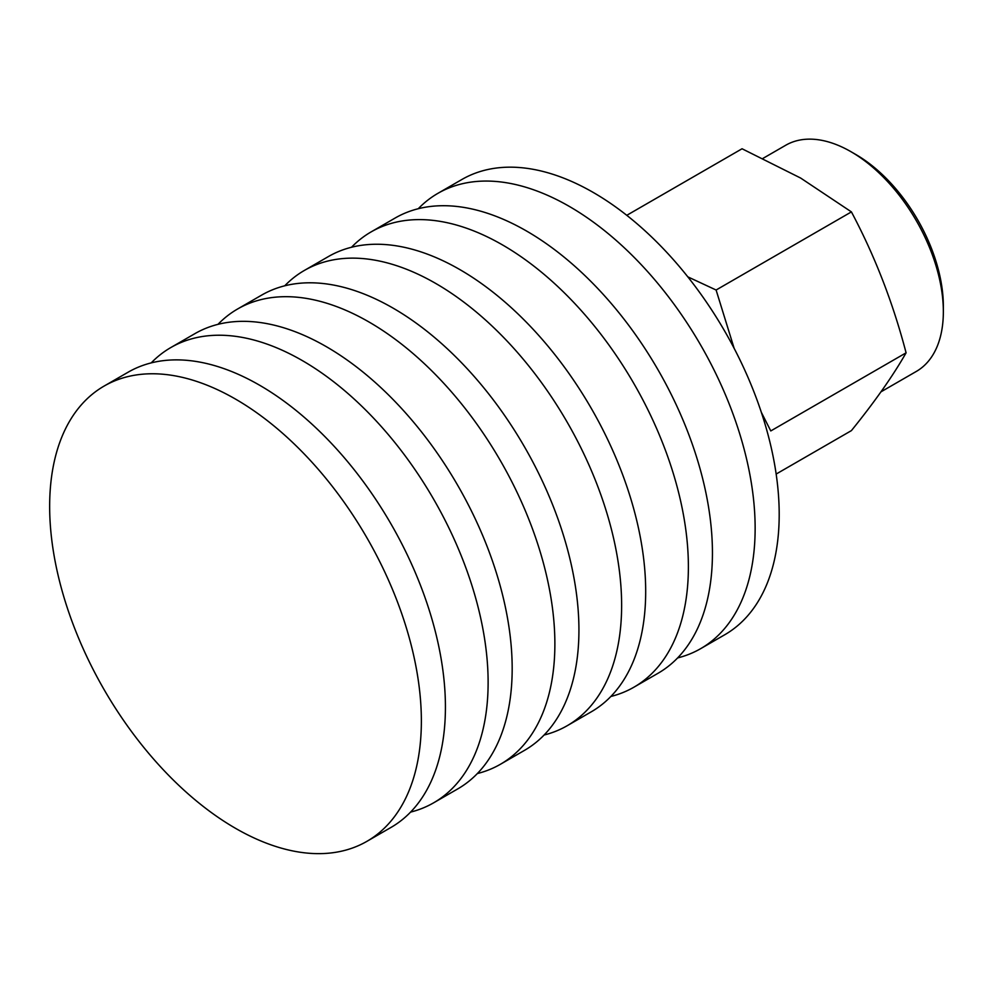 <?xml version="1.0" encoding="UTF-8"?>
<svg xmlns="http://www.w3.org/2000/svg" width="993" height="993" viewBox="0 0 993 993"><rect width="100%" height="100%" fill="white"/><g stroke="black" fill="none" stroke-linecap="round" stroke-linejoin="round"><path stroke-width="1.49" d="M49.65 506.405A262.847 151.755 60 0 1 104.091 386.078A262.847 151.755 60 0 1 306.638 456.495A262.847 151.755 60 0 1 421.367 721.005A262.847 151.755 60 0 1 366.926 841.332A262.847 151.755 60 0 1 164.379 770.916A262.847 151.755 60 0 1 49.65 506.405M104.091 386.078L128.147 372.189A262.847 151.755 60 0 1 330.694 442.605A262.847 151.755 60 0 1 445.423 707.128A262.847 151.755 60 0 1 390.981 827.442L366.926 841.332M151.234 362.879A262.847 151.755 60 0 1 170.846 347.538A262.847 151.755 60 0 1 373.393 417.954A262.847 151.755 60 0 1 488.122 682.464A262.847 151.755 60 0 1 433.68 802.791A262.847 151.755 60 0 1 410.593 812.1M170.846 347.538L194.901 333.648A262.847 151.755 60 0 1 397.448 404.064A262.847 151.755 60 0 1 512.177 668.587A262.847 151.755 60 0 1 457.736 788.914L433.68 802.791M217.988 324.339A262.847 151.755 60 0 1 237.6 308.997A262.847 151.755 60 0 1 440.147 379.413A262.847 151.755 60 0 1 554.876 643.936A262.847 151.755 60 0 1 500.435 764.262A262.847 151.755 60 0 1 477.348 773.559M237.6 308.997L261.656 295.107A262.847 151.755 60 0 1 464.203 365.523A262.847 151.755 60 0 1 578.931 630.046A262.847 151.755 60 0 1 524.49 750.373L500.435 764.262M284.743 285.798A262.847 151.755 60 0 1 304.342 270.456A262.847 151.755 60 0 1 506.902 340.872A262.847 151.755 60 0 1 621.63 605.395A262.847 151.755 60 0 1 567.189 725.722A262.847 151.755 60 0 1 544.102 735.019M304.342 270.456L328.398 256.566A262.847 151.755 60 0 1 530.957 326.982A262.847 151.755 60 0 1 645.686 591.505A262.847 151.755 60 0 1 591.245 711.832L567.189 725.722M351.497 247.269A262.847 151.755 60 0 1 371.097 231.915A262.847 151.755 60 0 1 573.644 302.331A262.847 151.755 60 0 1 688.385 566.854A262.847 151.755 60 0 1 633.944 687.181A262.847 151.755 60 0 1 610.856 696.478M371.097 231.915L395.152 218.026A262.847 151.755 60 0 1 597.699 288.442A262.847 151.755 60 0 1 712.44 552.964A262.847 151.755 60 0 1 657.999 673.291L633.944 687.181M418.252 208.729A262.847 151.755 60 0 1 437.851 193.374A262.847 151.755 60 0 1 640.398 263.79A262.847 151.755 60 0 1 755.139 528.313A262.847 151.755 60 0 1 700.698 648.64A262.847 151.755 60 0 1 677.598 657.937M437.851 193.374L461.906 179.485A262.847 151.755 60 0 1 664.454 249.901A262.847 151.755 60 0 1 779.195 514.424A262.847 151.755 60 0 1 724.753 634.75L700.698 648.64M851.013 151.73L855.743 154.461A123.889 71.533 -120 0 1 943.35 306.192L943.35 311.653A130.592 75.394 -120 0 0 851.013 151.73A130.592 75.394 -120 0 0 785.724 145.251L763.021 158.359M776.154 474.058L851.411 430.614C874.808 401.693 893.03 375.764 906.088 352.825C893.03 302.865 874.808 255.884 851.411 211.894L800.656 178.057L742.056 148.764L626.769 215.32M687.814 276.848L716.102 290.018L734.15 348.357M761.308 412.256L770.779 430.937L906.088 352.825M716.102 290.018L851.411 211.894M881.002 391.825L916.303 371.444A130.592 75.394 -120 0 0 943.35 311.653"/></g></svg>
